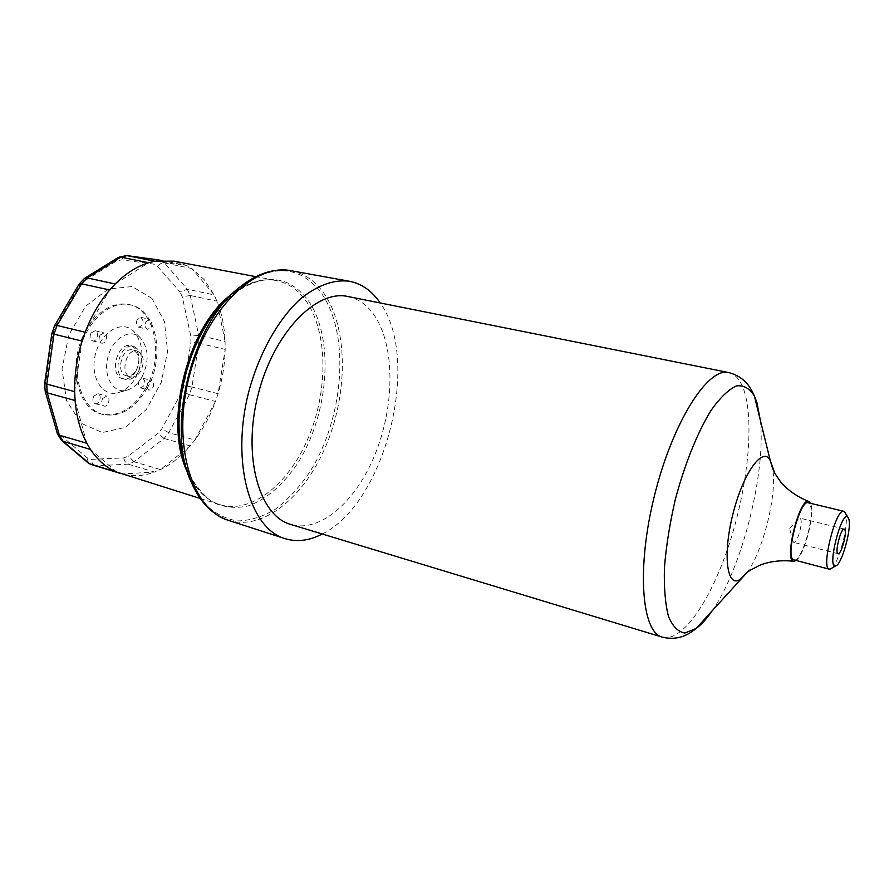 <?xml version="1.0" encoding="UTF-8"?>
<svg xmlns="http://www.w3.org/2000/svg" width="894" height="894" viewBox="0 0 894 894"><rect width="100%" height="100%" fill="white"/><g stroke="black" fill="none" stroke-linecap="round" stroke-linejoin="round"><path stroke-width="0.67" stroke-dasharray="4.47 3.35" d="M99.994 335.205L104.006 332.881C108.632 333.741 106.084 344.447 101.57 343.095C98.91 341.698 98.385 339.061 99.994 335.205M91.009 333.037C89.411 336.882 89.936 339.508 92.607 340.905C97.144 342.257 99.681 331.596 95.032 330.735L91.009 333.037M147.901 382.822L151.667 380.509C154.93 384.789 154.092 387.996 149.153 390.142C146.828 388.868 146.415 386.431 147.901 382.822M139.185 380.576C137.71 384.163 138.134 386.599 140.459 387.873C145.42 385.739 146.258 382.543 142.973 378.285L139.185 380.576M146.068 321.594L149.734 319.382C153.254 323.65 152.516 326.947 147.521 329.249C145.018 327.919 144.537 325.371 146.068 321.594M137.24 319.56C135.698 323.315 136.19 325.863 138.704 327.193C143.71 324.902 144.448 321.628 140.906 317.359L137.24 319.56M102.62 398.512L106.755 396.098C111.225 397.048 108.297 407.485 103.972 406.044C101.514 404.714 101.067 402.199 102.62 398.512M93.781 396.12C92.227 399.786 92.674 402.289 95.144 403.63C99.491 405.071 102.408 394.679 97.915 393.718L93.781 396.12M136.614 369.736C140.615 360.036 139.386 353.454 132.904 350.001C121.886 346.581 115.114 373.603 126.434 375.793C130.345 376.497 133.742 374.474 136.614 369.736M140.917 370.82C138.045 375.581 134.659 377.603 130.748 376.91C119.45 374.72 126.244 347.654 137.24 351.051C143.699 354.516 144.929 361.109 140.917 370.82M138.525 371.636C143.655 359.209 142.068 350.772 133.754 346.336C119.651 341.977 110.957 376.609 125.451 379.425C130.479 380.319 134.838 377.726 138.525 371.636M136 370.999C141.129 358.583 139.531 350.157 131.206 345.721C117.092 341.363 108.409 375.949 122.925 378.765C127.954 379.671 132.312 377.078 136 370.999M142.034 376.989C149.544 360.796 148.784 347.531 139.766 337.194C129.708 327.997 112.376 338.569 107.828 357.421C102.944 376.184 113.225 393.684 126.434 390.32C132.647 388.711 137.844 384.275 142.034 376.989M135.866 377.29C144.66 358.393 143.744 342.871 133.128 330.724C121.282 319.84 100.765 332.132 95.412 354.303C89.668 376.374 101.95 396.891 117.527 392.902C124.847 391.002 130.96 385.806 135.866 377.29M147.108 388.387C165.546 357.019 156.919 309.782 130.189 304.765C110.755 300.049 86.819 320.823 79.555 350.325C72.034 379.771 83.332 409.374 102.687 414.391C120.019 417.621 134.826 408.949 147.108 388.387M792.922 541.283L793.816 542.412C796.867 543.809 802.756 524.409 800.834 519.347L799.906 518.14L799.08 518.319C795.761 519.839 791.156 536.981 792.922 541.283M831.699 568.226C839.019 562.572 848.909 524.622 845.78 514.24L845.489 513.268M793.95 559.912C801.069 563.064 814.78 517.894 810.478 505.725L808.277 502.774M347.922 296.517C358.393 298.775 367.166 304.988 374.228 315.157C394.869 345.285 394.869 403.675 376.106 451.749C357.511 499.847 321.114 533.349 290.74 524.443M796.129 560.482C804.276 555.174 814.747 515.503 810.914 504.507L810.478 503.3M187.293 289.231L190.198 295.478L216.963 301.189L225.076 341.452C224.517 326.757 221.813 313.336 216.963 301.189L214.135 294.897L204.313 279.744L191.83 268.513L214.135 294.897L187.293 289.231L180.029 292.036L157.467 266.345L153.422 264.065L121.472 259.83L116.611 260.992L83.567 281.465L79.264 286.046L55.227 326.824L52.88 333.574L45.806 382.431L46.186 389.225L58.065 430.763L60.96 435.512L87.199 457.829L91.59 459.337L123.83 457.896L128.434 456.052L158.093 433.277L161.792 428.785L182.13 391.393L184.142 385.415L190.914 342.246L190.802 336.133L182.309 296.886L180.029 292.036M154.774 261.216L186.734 265.552L173.861 261.137M190.232 295.489L198.714 335.373L198.848 343.218L191.931 387.035L189.36 394.712L168.787 432.707L164.049 438.485L134.044 461.762L128.144 464.165L95.446 465.808L122.288 473.954C132.848 476.726 143.621 476.1 154.606 472.054L128.144 464.165C125.786 463.204 124.355 461.125 123.83 457.896M120.589 473.462L122.288 473.954L154.606 472.054L160.451 469.585C171.257 464.321 181.18 456.409 190.221 445.86L160.451 469.585L134.044 461.762M164.049 438.485L190.221 445.86L194.926 439.993C203.43 428.617 210.28 415.777 215.476 401.462L194.926 439.993L168.787 432.707M189.36 394.712L215.476 401.462L218.069 393.695C222.505 379.056 224.875 364.283 225.165 349.386L218.069 393.695L191.931 387.035M322.253 533.997C385.47 503.244 421.42 360.148 380.296 303.077L380.218 302.965M95.446 465.808L95.412 465.796C92.942 464.824 91.669 462.667 91.59 459.337M88.428 463.137L87.199 457.829M60.971 439.647L60.96 435.512M57.272 433.366L58.065 430.763M45.147 390.846L46.186 389.225M44.722 382.978L45.806 382.431M51.886 333.462L52.88 333.574M54.568 325.751L55.227 326.824M78.996 284.281L79.264 286.046M84.148 278.749L83.567 281.465M118.254 257.517L116.611 260.992M125.316 255.662L121.472 259.83M158.953 260.009C156.629 259.986 154.774 261.339 153.422 264.065M161.043 260.4L186.734 265.552L191.83 268.513L164.574 263.026C161.903 262.668 159.545 263.775 157.467 266.345M190.198 295.478L182.309 296.886M198.848 343.218L225.165 349.386L225.076 341.452L198.714 335.373L190.802 336.133M198.814 343.218L190.914 342.246M191.897 387.024L184.142 385.415M189.327 394.701L182.13 391.393M168.754 432.707L161.792 428.785M164.015 438.473L158.093 433.277M134.011 461.751L128.434 456.052M115.203 283.968L148.583 262.747M85.153 332.244L109.683 289.969M74.649 391.65L82.103 341.095M86.819 443.268L75.074 400.523M116.723 472.066L90.462 449.425M151.946 298.395L132.088 286.538L108.397 289.03L85.645 306.173L68.883 334.859L62.021 368.898L66.536 400.657L81.142 423.287L102.318 432.54L125.529 427.332L146.359 409.407L161.211 382.476L167.603 351.398L164.418 321.583L151.946 298.395M145.867 388.063C164.317 356.717 155.668 309.503 128.926 304.485C112.935 301.826 98.798 310.184 86.517 329.551C67.039 361.21 76.269 408.77 101.435 414.034C118.779 417.274 133.586 408.614 145.867 388.063M662.286 637.143C682.29 642.764 710.942 600.232 729.158 544.301C747.462 488.359 754.502 423.164 744.244 391.114C740.713 380.296 735.516 374.105 728.666 372.541M760.291 420.046C766.225 471.853 742.277 567.321 712.585 610.189M746.691 572.864C762.66 552.716 777.299 494.348 772.729 469.037M187.785 472.87C195.797 489.8 206.581 500.428 220.114 504.719C252.432 514.531 290.572 482.257 309.503 434.953C328.612 387.683 327.528 329.707 305.01 299.524C297.21 289.209 287.656 282.884 276.347 280.56C262.378 277.956 247.873 282.236 232.809 293.377M227.154 299.244L233.066 294.126C262.97 273.05 287.689 274.726 307.234 299.177C335.049 336.412 329.283 414.38 297.121 464.098C283.174 484.727 266.177 499.5 248.32 505.892C236.374 508.53 224.964 507.546 214.079 502.942C203.832 496.17 195.261 485.978 188.366 472.356L185.561 465.025M200.189 498.461L220.103 504.719C206.983 500.707 196.401 489.912 188.355 472.334L191.405 482.559L203.698 502.808C213.789 512.888 225.076 518.933 237.558 520.945C250.331 520.632 263.048 516.654 275.721 508.988C288.024 499.478 299.278 487.297 309.48 472.468C344.156 418.18 350.716 333.641 320.98 292.662C300.06 265.686 273.251 263.641 240.575 286.538L233.055 294.126C248.454 282.415 262.881 277.9 276.347 280.56L255.829 276.671M291.064 270.726C303.848 273.273 314.576 280.459 323.226 292.304C347.665 326.243 348.314 390.577 327.126 442.943C306.117 495.354 264.099 531.416 228.439 520.33M95.412 465.796L94.093 465.416M159.367 260.065L164.541 263.026L187.327 289.243M92.607 340.905L101.57 343.095M95.032 330.735L104.006 332.881M140.459 387.873L149.153 390.142M142.973 378.285L151.667 380.509M138.704 327.193L147.521 329.249M140.906 317.359L149.734 319.382M95.144 403.63L103.972 406.044M97.915 393.718L106.755 396.098M126.434 375.793L130.748 376.91M132.904 350.001L137.24 351.051M122.925 378.765L125.451 379.425M131.206 345.721L133.754 346.336M139.766 337.194L133.128 330.724M126.434 390.32L117.527 392.902M793.179 541.853L789.368 527.695L789.57 528.443L799.08 518.319M838.069 553.721L793.816 542.412M844.26 529.058L799.906 518.14M101.435 414.034L102.687 414.391M128.926 304.485L130.189 304.765"/><path stroke-width="1.34" d="M845.065 530.254C846.663 535.316 840.796 555.04 838.069 553.721C834.426 553.464 840.919 527.561 844.26 529.058L845.065 530.254M845.489 513.268L843.813 511.301C835.924 507.669 820.636 568.64 829.297 569.165L831.699 568.226M848.887 519.258C851.814 528.935 841.41 565.567 835.588 565.936C826.637 569.02 841.399 510.172 847.836 517.112L848.887 519.258M843.813 511.301L808.277 502.774C799.661 498.986 784.552 559.175 793.95 559.912L829.297 569.165M662.286 637.143L290.74 524.443C259.305 515.994 242.274 456.979 257.986 395.092C273.352 333.104 316.219 289.12 347.922 296.517L728.666 372.541C708.014 367.021 672.891 421.7 654.721 494.617C636.327 567.478 641.479 632.259 662.286 637.143C679.786 641.266 690.324 633.03 696.057 628.56L684.905 633.008C678.133 631.98 672.657 626.415 668.455 616.346C665.225 603.707 663.884 587.447 664.443 567.567C666.175 546.133 669.774 523.526 675.238 499.768C684.581 464.399 697.454 432.484 711.043 410.413C720.083 397.696 728.543 389.527 736.433 385.906C743.719 385.001 749.708 388.376 754.391 396.053L756.86 402.356L760.291 420.046M810.478 503.3L808.724 501.433C799.694 496.841 783.58 561.074 793.704 561.298L796.129 560.482M255.829 276.671L173.861 261.137L154.774 261.216L126.725 255.583L119.237 257.092M120.779 257.114L148.583 262.747C136.95 266.323 125.819 273.396 115.203 283.968L87.154 277.922L120.779 257.114L118.254 257.517L84.852 278.157M81.6 283.823L109.683 289.969C99.569 301.826 91.4 315.917 85.153 332.244L57.071 325.461L54.568 325.707L51.897 333.428L53.998 334.177L57.037 325.45L81.566 283.811L79.052 284.169L54.668 325.528M54.042 334.177L82.103 341.095C76.884 357.924 74.403 374.776 74.649 391.65L46.812 384.096L53.998 334.177M63.128 441.323L90.462 449.425C97.725 460.321 106.475 467.864 116.723 472.066L89.813 463.897L63.094 441.312L59.373 435.199L47.259 392.868L75.074 400.523C76.482 416.906 80.393 431.154 86.819 443.268L59.406 435.21L57.384 433.713L45.236 391.416M380.218 302.965C372.038 290.963 361.791 283.733 349.465 281.264C333.741 279.274 317.314 285.22 300.205 299.121C278.045 319.415 258.757 353.868 248.51 392.712C230.831 462.421 249.929 528.645 284.907 538.613C296.942 542.256 309.391 540.714 322.253 533.997M89.411 463.762L94.093 465.416L88.428 463.137L61.831 440.653M63.094 441.312L61.518 440.373L57.585 434.082M51.886 333.462L44.711 383.012L46.767 384.085L47.259 392.868L45.147 391.036L44.711 383.168M81.566 283.811L87.12 277.911L84.449 278.436L79.253 283.934M120.735 257.114L126.993 255.628L158.953 260.009M159.4 260.076L161.043 260.4M712.585 610.189C706.975 618.469 701.466 624.593 696.057 628.56L746.691 572.864M772.729 469.037L770.293 460.701C763.208 445.357 743.193 472.602 732.879 514.229C722.33 555.789 727.113 589.247 740.601 579.066C743.931 575.054 747.228 572.071 750.491 570.093L760.045 565.109C770.539 561.186 781.758 559.912 793.704 561.298M232.809 293.377C187.517 324.88 162.73 423.722 187.785 472.87M185.561 465.025C167.591 416.559 188.433 333.496 227.154 299.244M291.064 270.726C274.48 267.921 257.651 273.184 240.575 286.538C192.109 321.874 165.356 428.539 191.405 482.559C200.155 502.394 212.504 514.989 228.439 520.33C192.288 509.915 171.782 445.178 188.902 377.76C205.631 310.229 254.276 262.836 291.064 270.726L349.465 281.264M154.774 261.216L148.583 262.747M115.203 283.968L109.683 289.969M85.153 332.244L82.103 341.095M74.649 391.65L75.074 400.523M86.819 443.268L90.462 449.425M116.723 472.066L200.189 498.461M847.836 517.112L844.528 511.692M835.588 565.936L830.113 569.154M728.666 372.541C746.043 377.167 751.441 389.404 754.391 396.053L770.293 460.701L774.774 473.272L780.842 482.19C788.251 490.605 797.537 497.019 808.724 501.433M228.439 520.33L284.907 538.613M159.154 260.031L126.725 255.583M94.093 465.416L120.757 473.518"/></g></svg>
